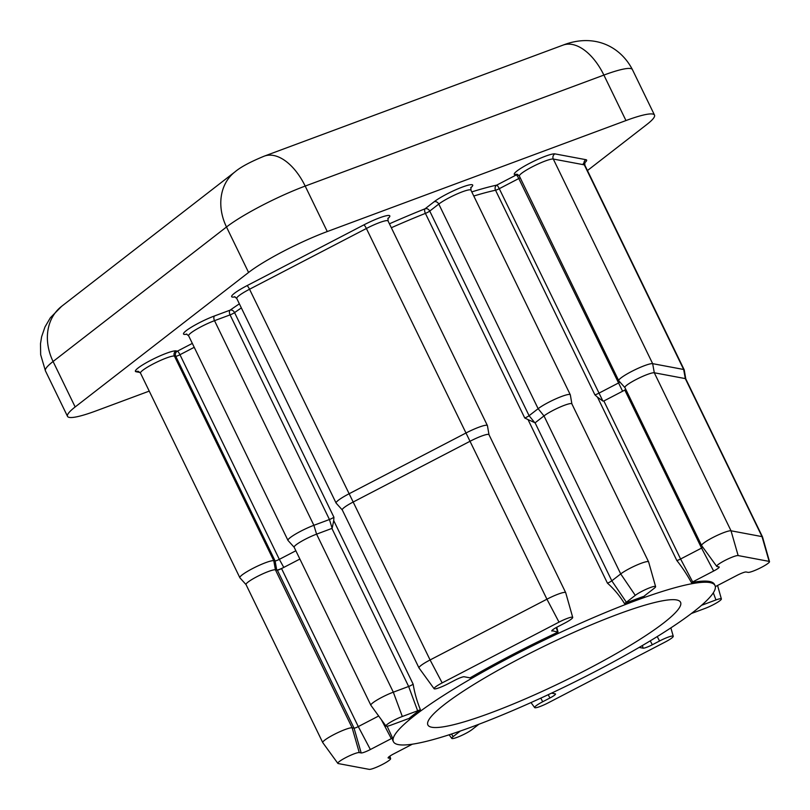 <?xml version="1.0" encoding="UTF-8"?>
<svg xmlns="http://www.w3.org/2000/svg" width="810" height="810" viewBox="0 0 810 810"><rect width="100%" height="100%" fill="white"/><g stroke="black" fill="none" stroke-linecap="round" stroke-linejoin="round"><path stroke-width="1.21" d="M663.734 622.91A140.454 20.027 154.1 0 0 680.552 602.255A140.454 20.027 154.1 0 0 582.886 628.388A140.454 20.027 154.1 0 0 444.69 704.305A140.454 20.027 154.1 0 0 427.872 724.95A140.454 20.027 154.1 0 0 525.528 698.817A140.454 20.027 154.1 0 0 663.734 622.91M387.119 726.206L392.536 737.981A8.333 1.185 -25.9 0 1 391.331 738.629L370.362 749.523A8.333 1.185 -25.9 0 1 361.179 752.946L359.255 752.581A12.099 1.721 154.1 0 0 346.791 757.087A12.099 1.721 154.1 0 0 337.851 763.385A12.099 1.721 154.1 0 0 338.175 763.546L369.178 769.358A12.099 1.721 154.1 0 0 378.27 766.462A12.099 1.721 154.1 0 0 389.154 760.377A12.099 1.721 154.1 0 0 390.612 758.636A12.099 1.721 154.1 0 0 390.258 758.403L388.344 758.038A8.333 1.185 -25.9 0 1 388.101 757.876A8.333 1.185 -25.9 0 1 389.104 756.682A8.333 1.185 -25.9 0 1 393.68 753.897L412.361 744.188M552.035 631.081A8.333 1.185 -25.9 0 1 551.792 630.919A8.333 1.185 -25.9 0 1 552.805 629.724A8.333 1.185 -25.9 0 1 557.371 626.94L564.611 623.184A12.099 1.721 154.1 0 0 571.242 619.154A12.099 1.721 154.1 0 0 572.71 617.412A12.099 1.721 154.1 0 0 559.011 622.131L442.169 682.891A12.099 1.721 154.1 0 0 434.109 688.733A12.099 1.721 154.1 0 0 447.758 683.934L454.997 680.177A8.333 1.185 -25.9 0 1 464.191 676.765L469.749 677.808A8.333 1.185 -25.9 0 1 469.962 677.919A8.333 1.185 -25.9 0 1 469.972 677.919A178.757 25.495 154.1 0 1 558.029 632.134A8.333 1.185 -25.9 0 1 557.604 632.124L551.894 630.585M434.109 688.733L419.023 667.977A16.595 2.369 -25.9 0 1 418.993 667.926A16.595 2.369 -25.9 0 1 430.09 659.958L546.932 599.197A16.595 2.369 -25.9 0 1 565.704 592.667A16.595 2.369 -25.9 0 1 565.724 592.728L572.71 617.412M691.406 613.494L705.004 608.442A12.099 1.721 154.1 0 0 719.908 600.686A12.099 1.721 154.1 0 0 721.376 598.954A12.099 1.721 154.1 0 0 715.959 599.947L701.581 605.293M715.351 586.642A8.333 1.185 -25.9 0 1 715.989 586.308L736.948 575.404A8.333 1.185 -25.9 0 1 746.142 571.992L748.065 572.356A12.099 1.721 154.1 0 0 757.158 569.45A12.099 1.721 154.1 0 0 768.032 563.365A12.099 1.721 154.1 0 0 769.5 561.624A12.099 1.721 154.1 0 0 769.146 561.391L738.143 555.569A12.099 1.721 154.1 0 0 725.679 560.074A12.099 1.721 154.1 0 0 716.739 566.372A12.099 1.721 154.1 0 0 717.053 566.534L718.976 566.899A8.333 1.185 -25.9 0 1 719.189 567.01A8.333 1.185 -25.9 0 1 713.64 571.03L692.671 581.934A8.333 1.185 -25.9 0 1 691.416 582.572C686.971 574.482 682.101 567.132 676.836 560.53A3.827 0.547 154.1 0 0 680.592 559.001L701.561 548.097A3.827 0.547 154.1 0 0 702.908 547.337M716.739 566.372L701.652 545.616A16.595 2.369 -25.9 0 1 701.622 545.565A16.595 2.369 -25.9 0 1 714.106 536.888A16.595 2.369 -25.9 0 1 731.025 530.793L762.028 536.615A16.595 2.369 -25.9 0 1 762.494 536.888A16.595 2.369 -25.9 0 1 762.514 536.939L769.5 561.624M488.997 434.747A16.595 2.369 154.1 0 0 488.967 434.656A16.595 2.369 154.1 0 0 470.205 441.187L353.352 501.937A16.595 2.369 154.1 0 0 342.266 509.905L418.993 667.926M342.286 509.956L336.17 503.162A19.157 2.734 -25.9 0 1 336.099 503.071A19.157 2.734 -25.9 0 1 348.897 493.867L465.75 433.117A19.157 2.734 -25.9 0 1 487.407 425.584A19.157 2.734 -25.9 0 1 487.438 425.685L488.997 434.697M685.797 378.958A16.595 2.369 154.1 0 0 685.766 378.867A16.595 2.369 154.1 0 0 685.301 378.594L654.298 372.772A16.595 2.369 154.1 0 0 637.379 378.867A16.595 2.369 154.1 0 0 624.895 387.544L701.622 545.565M624.915 387.595L618.799 380.801A19.157 2.734 -25.9 0 1 618.739 380.71A19.157 2.734 -25.9 0 1 633.137 370.686A19.157 2.734 -25.9 0 1 652.658 363.66L683.66 369.481A19.157 2.734 -25.9 0 1 684.197 369.795A19.157 2.734 -25.9 0 1 684.237 369.897L685.787 378.908M551.519 693.147L555.275 693.856A8.333 1.185 -25.9 0 1 555.498 693.967A8.333 1.185 -25.9 0 1 549.939 697.987L542.71 701.754A12.099 1.721 154.1 0 0 534.651 707.596A12.099 1.721 154.1 0 0 548.309 702.796L665.152 642.046A12.099 1.721 154.1 0 0 671.784 638.017A12.099 1.721 154.1 0 0 673.252 636.275A12.099 1.721 154.1 0 0 659.553 640.994L652.323 644.76A8.333 1.185 -25.9 0 1 643.13 648.172L639.141 647.423M414.811 715.402A178.757 25.495 154.1 0 0 393.407 741.687A178.757 25.495 154.1 0 0 517.712 708.426A178.757 25.495 154.1 0 0 693.603 611.803A178.757 25.495 154.1 0 0 715.007 585.529A178.757 25.495 154.1 0 0 590.713 618.779A178.757 25.495 154.1 0 0 414.811 715.402M414.264 714.268A178.757 25.495 154.1 0 0 408.868 718.591A8.333 1.185 -25.9 0 0 406.691 719.29L391.362 724.99A12.099 1.721 154.1 0 1 385.985 726.064L370.899 705.308A16.595 2.369 -25.9 0 1 370.869 705.257A16.595 2.369 -25.9 0 1 377.885 699.516A16.595 2.369 -25.9 0 1 393.316 692.175L408.645 686.475A3.827 0.547 154.1 0 0 413.151 684.177C414.528 692.621 416.927 701.126 420.37 709.671A178.757 25.495 154.1 0 0 414.264 714.268M392.536 737.981A178.757 25.495 154.1 0 0 392.86 740.542L393.407 741.687M361.179 752.946L354.061 728.17L277.334 570.149L275.41 569.784A16.595 2.369 154.1 0 0 258.491 575.88A16.595 2.369 154.1 0 0 246.017 584.557L322.744 742.578A16.595 2.369 -25.9 0 1 335.229 733.9A16.595 2.369 -25.9 0 1 352.137 727.805L354.061 728.17A3.827 0.547 154.1 0 0 358.283 726.59L378.665 715.999M277.334 570.149A3.827 0.547 154.1 0 0 281.556 568.579L283.783 567.415A6.389 0.911 -25.9 0 1 276.736 570.038L275.096 560.925A3.827 0.547 154.1 0 0 279.328 559.356L295.852 550.76M715.007 585.529L714.46 584.385A178.757 25.495 154.1 0 0 691.416 582.572M676.836 560.53L597.507 397.183L594.904 394.845A3.827 0.547 154.1 0 0 598.63 393.316L618.151 383.171A3.827 0.547 154.1 0 0 619.974 382.097M655.604 586.612A12.099 1.721 154.1 0 1 654.136 588.354L645.236 595.259A8.333 1.185 -25.9 0 0 644.294 596.18A178.757 25.495 154.1 0 0 624.469 603.541C619.65 595.704 613.97 588.9 607.439 583.149A3.827 0.547 154.1 0 0 611.813 580.831L620.723 573.926A16.595 2.369 -25.9 0 1 637.055 564.955A16.595 2.369 -25.9 0 1 648.597 561.867A16.595 2.369 -25.9 0 1 648.618 561.927L655.604 586.612A12.099 1.721 154.1 0 0 647.312 588.769A12.099 1.721 154.1 0 0 635.273 595.36L626.373 602.265A8.333 1.185 -25.9 0 1 624.469 603.541M607.439 583.149L528.009 419.57L524.758 418.011A3.827 0.547 154.1 0 0 529.092 415.702L538.134 408.696A19.157 2.734 -25.9 0 1 556.976 398.338A19.157 2.734 -25.9 0 1 570.301 394.774A19.157 2.734 -25.9 0 1 570.331 394.885L571.89 403.896M556.774 627.264L558.029 632.134M294.162 547.276L288.036 540.483A19.157 2.734 -25.9 0 1 287.975 540.391A19.157 2.734 -25.9 0 1 296.075 533.78A19.157 2.734 -25.9 0 1 313.875 525.305L329.447 519.514A3.827 0.547 154.1 0 0 333.923 517.236L333.72 520.597L413.151 684.177M713.64 571.03L701.561 548.097L624.824 390.086L603.865 400.98L680.592 559.001L692.671 581.934M624.824 390.086A3.827 0.547 154.1 0 0 625.857 389.519M625.776 389.357A6.389 0.911 -25.9 0 1 622.606 391.24L518.785 178.544A3.827 0.719 62.5 0 0 516.243 174.97L514.917 174.717A22.984 3.28 -25.9 0 1 529.629 163.306A22.984 3.28 -25.9 0 1 554.971 153.89L585.984 159.702A22.984 3.28 -25.9 0 1 584.628 162.861M587.452 170.546L646.856 124.477A63.838 9.102 154.1 0 0 654.5 115.081A63.838 9.102 154.1 0 0 625.968 120.558L327.27 231.549A63.838 9.102 154.1 0 0 248.579 272.464L75.158 406.964A63.838 9.102 154.1 0 0 67.514 416.35A63.838 9.102 154.1 0 0 96.046 410.883L149.243 391.108M460.343 731.025L453.185 736.584A12.099 1.721 154.1 0 0 451.757 738.396A12.099 1.721 154.1 0 0 460.283 736.057A12.099 1.721 154.1 0 0 472.048 729.577L478.902 724.251M246.037 584.607L239.912 577.813A19.157 2.734 -25.9 0 1 239.851 577.712A19.157 2.734 -25.9 0 1 254.259 567.699A19.157 2.734 -25.9 0 1 273.77 560.672L275.096 560.925L175.74 356.289A3.827 3.726 100.6 0 1 177.42 351.145L192.324 343.399M571.89 403.947A16.595 2.369 154.1 0 0 571.86 403.846A16.595 2.369 154.1 0 0 560.328 406.944A16.595 2.369 154.1 0 0 543.986 415.915L535.086 422.81L611.813 580.831L626.373 602.265M420.37 709.671A8.333 1.185 -25.9 0 1 417.646 710.795L402.317 716.496A12.099 1.721 154.1 0 0 390.957 721.913A12.099 1.721 154.1 0 0 385.985 726.064M402.317 716.496L393.316 692.175L316.589 534.154L332.141 528.333L333.72 520.597M332.141 528.333L329.447 519.514L230.081 314.887L214.518 320.669L313.875 525.305L316.589 534.154A16.595 2.369 154.1 0 0 301.158 541.505A16.595 2.369 154.1 0 0 294.141 547.236L370.869 705.257M194.218 347.308L179.962 354.719L279.328 559.356L283.783 567.415L299.872 559.052M337.851 763.385L322.775 742.628A16.595 2.369 -25.9 0 1 322.744 742.578M597.507 397.183L602.903 401.061L603.865 400.98M528.009 419.57L535.086 422.81M517.843 174.555A3.827 3.726 -79.4 0 0 516.243 174.97L496.733 185.115A3.827 0.719 62.5 0 1 499.274 188.69L602.903 401.061M594.904 394.845L495.538 190.218A3.827 3.27 77.7 0 1 496.733 185.115A182.584 26.041 -25.9 0 0 471.784 191.909M524.758 418.011L425.402 213.384A3.827 1.711 68.2 0 1 425.088 208.777L434.13 201.761A22.984 3.28 -25.9 0 1 461.751 187.302A22.984 3.28 -25.9 0 1 470.721 187.839M359.255 752.581L352.137 727.805L275.41 569.784L273.77 560.672L174.413 356.046L175.74 356.289A3.827 0.547 -25.9 0 0 177.339 355.904A3.827 0.547 -25.9 0 0 179.962 354.719A3.827 0.719 62.5 0 0 177.42 351.145L176.094 350.902A22.984 3.28 -25.9 0 0 150.751 360.318A22.984 3.28 -25.9 0 0 136.029 371.729L140.12 372.499M389.65 756.277L390.258 758.403M487.407 425.584L388.041 220.948A19.157 2.734 154.1 0 0 366.383 228.491L546.932 599.197L559.011 622.131M713.316 592.809L715.959 599.947M684.197 369.795L584.84 165.169A19.157 2.734 154.1 0 0 584.304 164.855L683.66 369.481L685.301 378.594L762.028 536.615L769.146 561.391M657.224 636.579L659.553 640.994M520.182 177.755A3.827 0.547 -25.9 0 1 518.785 178.544L499.274 188.69A3.827 0.547 -25.9 0 1 496.651 189.874A3.827 0.547 -25.9 0 1 495.538 190.218A178.757 25.495 154.1 0 0 473.789 196.03M635.273 595.36L620.723 573.926L543.986 415.915L538.134 408.696L438.777 204.069L429.735 211.076A3.827 0.547 -25.9 0 1 425.402 213.384A178.757 25.495 154.1 0 0 391.331 227.731M241.35 307.942A178.757 25.495 154.1 0 0 234.566 312.609L333.923 517.236M186.928 334.166A22.984 3.28 -25.9 0 1 189.094 328.637A22.984 3.28 -25.9 0 1 214.589 315.92L230.161 310.129A182.584 26.041 -25.9 0 1 239.365 303.841M235.062 296.845A22.984 3.28 -25.9 0 1 246.999 285.667L363.842 224.907A22.984 3.28 -25.9 0 1 385.135 216.027A22.984 3.28 -25.9 0 1 387.828 218.639M389.428 223.813A182.584 26.041 -25.9 0 1 425.088 208.777A3.827 3.139 52.2 0 1 429.735 211.076L529.092 415.702L534.924 422.891M625.968 120.558L603.885 75.077L305.188 186.077L327.27 231.549M248.579 272.464L226.496 226.992L53.085 361.493L75.158 406.964M654.5 115.081L632.418 69.609A63.838 9.102 154.1 0 0 603.885 75.077A51.07 28.34 69.6 0 0 562.98 45.137L264.273 156.138A51.07 28.34 -110.4 0 1 305.188 186.077A63.838 9.102 154.1 0 0 226.496 226.992A51.07 41.857 -127.8 0 1 235.032 171.831L61.611 306.332A51.07 41.857 -127.8 0 0 53.085 361.493A63.838 9.102 154.1 0 0 45.441 370.879L67.514 416.35M642.37 645.54L643.13 648.172M650.258 640.842L652.323 644.76M540.797 698.129L542.71 701.754M548.208 694.697L549.939 697.987M451.453 734.032L453.185 736.584M738.143 555.569L731.025 530.793L654.298 372.772L652.658 363.66L553.291 159.033A19.157 2.734 154.1 0 0 533.78 166.06A19.157 2.734 154.1 0 0 519.372 176.084L517.276 174.363A3.827 3.726 -79.4 0 0 514.917 174.717M585.984 159.702A3.827 3.726 -79.4 0 0 584.304 164.855L553.291 159.033A3.827 3.726 100.6 0 1 554.971 153.89M442.169 682.891L430.09 659.958L249.541 289.241A19.157 2.734 154.1 0 0 236.743 298.434L234.515 296.703M363.842 224.907A3.827 0.719 62.5 0 1 366.383 228.491L249.541 289.241A3.827 0.719 62.5 0 0 246.999 285.667M570.301 394.774L470.934 190.148A19.157 2.734 154.1 0 0 457.62 193.711A19.157 2.734 154.1 0 0 438.777 204.069A3.827 3.139 52.2 0 0 434.13 201.761M176.094 350.902A3.827 3.726 100.6 0 0 174.413 356.046A19.157 2.734 154.1 0 0 154.892 363.072A19.157 2.734 154.1 0 0 140.484 373.086L138.399 371.375A3.827 3.726 -79.4 0 0 136.029 371.729M214.589 315.92A3.827 2.126 69.6 0 0 214.518 320.669A19.157 2.734 154.1 0 0 196.719 329.143A19.157 2.734 154.1 0 0 188.619 335.765L186.381 334.034M417.646 710.795L408.645 686.475L331.918 528.454M281.556 568.579L358.283 726.59L370.362 749.523M234.566 312.609A3.827 0.547 -25.9 0 1 230.081 314.887A3.827 2.126 69.6 0 1 230.161 310.129A3.827 2.845 54.9 0 1 234.566 312.609M556.278 627.527L557.604 632.124M381.358 719.695L391.331 738.629M390.612 758.636L389.904 756.105M721.376 598.954L717.569 585.488M565.704 592.667L488.967 434.656M762.494 536.888L685.766 378.867M673.252 636.275L670.872 627.882M264.273 156.138C250.411 161.818 240.661 167.042 235.032 171.831M562.98 45.137C593.568 33.23 620.106 45.856 632.418 69.609M61.611 306.332L50.362 317.773L44.965 326.977L41.614 336.788L40.5 343.683L40.662 354.709L45.441 370.879M534.651 707.596L530.995 702.574M451.757 738.396L449.135 734.792M618.739 380.71L519.372 176.084M336.099 503.071L236.743 298.434M239.851 577.712L140.484 373.086M287.975 540.391L188.619 335.765M648.597 561.867L571.86 403.846M584.84 165.169L584.85 162.344L583.18 163.843M470.934 190.148L470.954 187.323M388.041 220.948L388.061 218.123"/></g></svg>
